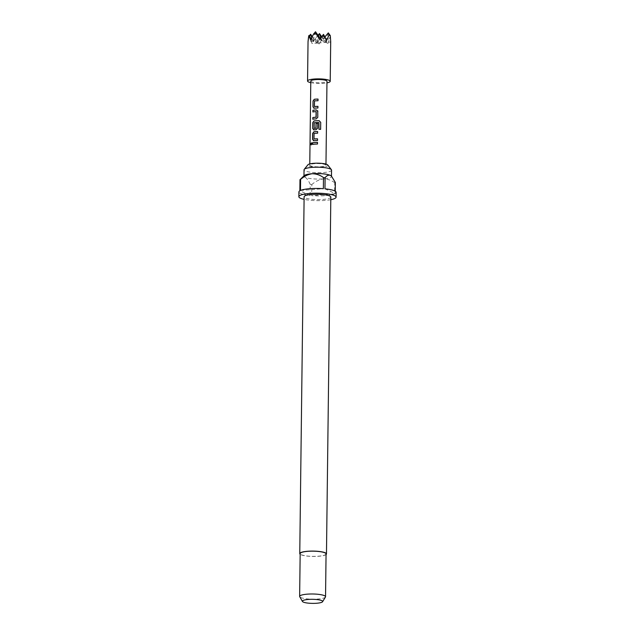 <?xml version="1.0" encoding="UTF-8"?>
<svg xmlns="http://www.w3.org/2000/svg" width="635" height="635" viewBox="0 0 635 635"><rect width="100%" height="100%" fill="white"/><g stroke="black" fill="none" stroke-linecap="round" stroke-linejoin="round"><path stroke-width="0.48" stroke-dasharray="3.17 2.38" d="M311.206 144.923L312.015 143.74L311.499 142.851M327.779 165.013A10.041 2.016 0.7 0 1 321.961 167.092A10.041 2.016 0.7 0 1 311.737 166.735A10.041 2.016 0.7 0 1 307.943 164.775M331.557 170.132A13.764 2.762 0.7 0 1 323.413 172.553A13.764 2.762 0.7 0 1 304.038 169.799M326.057 554.577A13.359 2.675 0.7 0 1 318.564 556.276A13.359 2.675 0.7 0 1 300.149 554.26M330.827 197.088A13.359 2.675 0.7 0 1 322.921 199.438A13.359 2.675 0.7 0 1 304.117 196.763M325.445 597.051A12.954 2.596 0.7 0 1 317.873 599.019A12.954 2.596 0.7 0 1 299.728 596.733M326.065 553.926A12.954 2.596 0.7 0 1 318.397 556.197A12.954 2.596 0.7 0 1 300.164 553.609M304.26 175.577A13.764 2.762 -179.3 0 0 303.967 176.141A13.764 2.762 -179.3 0 0 305.165 177.292A13.764 2.762 -179.3 0 0 323.342 178.895A13.764 2.762 -179.3 0 0 331.486 176.474A13.764 2.762 -179.3 0 0 331.2 175.911M330.795 199.692A18.621 3.731 0.7 0 1 325.072 200.422A18.621 3.731 0.7 0 1 304.086 199.366M335.344 182.443A18.621 3.731 -179.3 0 1 334.732 182.761L334.589 193.865A18.621 3.731 0.7 0 1 325.128 195.667A18.621 3.731 0.7 0 1 311.698 195.643L311.833 184.547A18.621 3.731 -179.3 0 1 310.221 184.404L310.086 195.501A18.621 3.731 0.7 0 1 298.91 191.945M336.145 192.397A18.621 3.731 0.7 0 1 335.209 193.548L335.24 191.222M310.769 82.645A11.335 2.27 -179.3 0 0 323.509 83.28A11.335 2.27 -179.3 0 0 326.962 82.844M325.406 38.148L322.636 38.362L319.111 44.085L316.913 43.077L323.429 35.401L325.779 42.378L330.017 37.394L327.977 43.394L323.429 35.401L322.636 38.362M327.977 43.394L325.779 42.378L330.692 41.997L330.017 37.394M310.793 81.058A8.096 1.619 -179.3 0 0 322.191 82.677A8.096 1.619 -179.3 0 0 326.977 81.248M321.159 166.727A8.096 1.619 -179.3 0 0 325.953 165.306A8.096 1.619 -179.3 0 0 314.555 163.687A8.096 1.619 -179.3 0 0 309.761 165.108A8.096 1.619 -179.3 0 0 321.159 166.727M319.111 44.085L315.389 38.537L316.913 43.077L312.293 36.632M315.389 38.537L311.999 43.458L309.801 37.235L308.562 36.663M323.477 34.385L321.818 40.561L320.342 38.497M326.731 40.172L321.818 40.561L319.619 39.545M315.5 31.75L312.952 41.251L310.753 40.235M311.785 37.775L312.952 41.251L311.285 38.933M308.578 36.647L309.158 35.965M310.602 34.266L309.801 37.235M328.335 32.885L325.779 42.378L321.818 40.561L325.017 36.79M319.469 33.576L316.913 43.077L325.779 42.378L321.675 36.647M320.873 37.743L321.818 40.561L308.038 41.632M318.024 35.274L312.952 41.251L316.913 43.077L311.999 43.458M334.732 182.761C331.375 180.237 327.581 178.951 323.342 178.895C319.119 179.594 315.285 181.475 311.833 184.547M334.589 193.865L311.698 195.643M310.221 184.404C308.729 180.904 307.046 178.53 305.165 177.292L301.038 178.594M310.086 195.501L299.847 190.794M300.466 190.476L323.358 188.69M324.969 188.833L335.209 193.548M317.484 144.034L317.516 142.407A7.93 1.587 -179.3 0 0 317.5 142.407L317.5 142.367M317.492 144.066A7.93 1.587 -179.3 0 0 312.618 144.447L312.507 144.423M317.651 131.58A7.93 1.587 -179.3 0 0 317.635 131.58L317.627 133.247A7.93 1.587 -179.3 0 0 314.166 133.421L314.079 133.398M313.92 138.898L314.071 133.548M317.524 140.486L317.556 138.851A7.93 1.587 -179.3 0 0 317.548 138.851L317.548 138.819M317.54 140.518A7.93 1.587 -179.3 0 0 313.888 140.716L313.801 140.684M313.365 140.652L313.888 140.716M314.015 129.889A7.93 1.587 -179.3 0 1 316.143 129.73L316.095 129.699M316.143 129.73L317.675 128.103M317.746 123.365L317.738 123.333A7.93 1.587 -179.3 0 0 317.738 123.365L317.69 128.135M314.135 128.286L314.111 122.873M314.293 122.785A7.93 1.587 -179.3 0 1 318.921 122.618L318.937 122.587M318.921 122.618L318.96 129.286A7.93 1.587 -179.3 0 1 320.58 129.405M316.151 111.641A7.93 1.587 -179.3 0 0 313.015 111.974L312.904 111.95M317.81 117.284L317.889 111.482M316.23 118.872L317.817 117.316M316.27 118.904A7.93 1.587 -179.3 0 0 312.928 119.245L312.817 119.221M318.008 100.743L318.04 99.108M318.024 100.774A7.93 1.587 -179.3 0 0 314.563 100.949L314.476 100.925M314.317 106.426L314.468 101.076M317.952 106.378A7.93 1.587 -179.3 0 0 317.945 106.378L317.937 108.045A7.93 1.587 -179.3 0 0 314.285 108.244L314.198 108.212M313.841 108.204L314.285 108.244M325.969 164.116L325.953 165.306M309.777 163.917L309.761 165.108"/><path stroke-width="0.95" d="M311.499 142.851L310.912 144.074L311.206 144.923M311.896 143.716L311.428 142.835L310.769 144.058L311.126 144.923L311.896 143.716M303.967 175.855L304.038 169.799A13.764 2.762 0.7 0 1 304.213 169.37L307.943 164.775A10.041 2.016 0.7 0 1 313.761 163.322A10.041 2.016 0.7 0 1 327.779 165.013L331.399 169.704A13.764 2.762 0.7 0 1 331.557 170.132L331.486 176.189M304.213 169.37A13.764 2.762 0.7 0 1 312.182 167.378A13.764 2.762 0.7 0 1 331.399 169.704M300.149 554.26A13.359 2.675 0.7 0 1 299.76 553.601A13.359 2.675 0.7 0 1 307.658 551.259A13.359 2.675 0.7 0 1 326.469 553.926A13.359 2.675 0.7 0 1 326.057 554.577M299.76 553.601L304.117 196.763A13.359 2.675 0.7 0 1 312.023 194.421A13.359 2.675 0.7 0 1 330.827 197.088L326.469 553.926M302.45 601.464L299.728 596.733A12.954 2.596 0.7 0 1 299.641 596.432A12.954 2.596 0.7 0 1 307.3 594.154A12.954 2.596 0.7 0 1 325.541 596.741A12.954 2.596 0.7 0 1 325.445 597.051L322.604 601.71A10.144 2.032 0.7 0 1 316.674 603.25A10.144 2.032 0.7 0 1 302.45 601.464A10.144 2.032 0.7 0 1 308.388 599.44A10.144 2.032 0.7 0 1 318.556 599.781A10.144 2.032 0.7 0 1 322.604 601.71M299.641 596.432L300.164 553.609A12.954 2.596 0.7 0 1 307.824 551.331A12.954 2.596 0.7 0 1 326.065 553.926L325.541 596.741M325.104 177.736C326.652 175.641 328.382 174.847 330.287 175.331L331.2 175.911A13.764 2.762 -179.3 0 0 330.287 175.331A13.764 2.762 -179.3 0 0 312.102 173.728A13.764 2.762 -179.3 0 0 304.26 175.577L299.982 179.689A18.621 3.731 -179.3 0 1 300.601 179.372L300.466 190.476A18.621 3.731 0.7 0 1 309.928 188.674A18.621 3.731 0.7 0 1 323.358 188.69L323.493 177.594A18.621 3.731 -179.3 0 1 325.104 177.736L324.969 188.833A18.621 3.731 0.7 0 1 336.145 192.397L336.09 197.152A18.621 3.731 0.7 0 1 330.795 199.692M304.086 199.366A18.621 3.731 0.7 0 1 298.855 196.699A18.621 3.731 0.7 0 1 309.872 193.429A18.621 3.731 0.7 0 1 336.09 197.152M335.24 191.222L335.344 182.443L331.518 176.228M308.578 36.647L308.038 41.632L308.848 35.528L310.753 40.235L313.468 34.147L316.238 33.933L319.619 39.545L323.477 34.385L326.731 40.172L329.065 35.068L330.303 35.631L330.7 41.608L330.216 81.288A11.335 2.27 -179.3 0 0 314.262 79.026A11.335 2.27 -179.3 0 0 307.554 81.018A11.335 2.27 -179.3 0 0 310.769 82.645M326.962 82.844A11.335 2.27 -179.3 0 0 330.216 81.288M325.969 164.116L326.977 81.248A8.096 1.619 -179.3 0 0 315.579 79.629A8.096 1.619 -179.3 0 0 310.793 81.058L309.777 163.917M318.032 99.076A8.096 1.619 -179.3 0 0 315.341 99.179A8.096 1.619 -179.3 0 0 314.309 99.282L313.039 101.013L312.968 106.839L314.198 108.212A8.096 1.619 -179.3 0 1 315.23 108.117A8.096 1.619 -179.3 0 1 317.921 108.014L317.945 106.347A8.096 1.619 -179.3 0 0 315.254 106.45A8.096 1.619 -179.3 0 0 314.412 106.529L314.476 100.925A8.096 1.619 -179.3 0 1 315.325 100.846A8.096 1.619 -179.3 0 1 318.008 100.743L318.032 99.076M317.881 111.45L316.341 109.934A8.096 1.619 -179.3 0 0 315.214 110.006A8.096 1.619 -179.3 0 0 312.928 110.284L312.904 111.95A8.096 1.619 -179.3 0 1 315.19 111.665A8.096 1.619 -179.3 0 1 316.103 111.609L316.032 117.213A8.096 1.619 -179.3 0 0 315.119 117.277A8.096 1.619 -179.3 0 0 312.841 117.554L312.817 119.221A8.096 1.619 -179.3 0 1 315.103 118.943A8.096 1.619 -179.3 0 1 316.23 118.872L317.81 117.284L317.73 110.776M319.183 120.745A8.096 1.619 -179.3 0 0 315.079 120.825A8.096 1.619 -179.3 0 0 314.039 120.928L312.777 122.666L312.706 128.492L313.928 129.865A8.096 1.619 -179.3 0 1 314.968 129.762A8.096 1.619 -179.3 0 1 316.095 129.699L317.675 128.103L317.738 123.333A8.096 1.619 -179.3 0 0 316.063 123.373L315.897 128.222A8.096 1.619 -179.3 0 0 314.984 128.278A8.096 1.619 -179.3 0 0 314.142 128.357L314.214 122.753A8.096 1.619 -179.3 0 1 315.055 122.674A8.096 1.619 -179.3 0 1 318.937 122.587L318.96 129.286A8.096 1.619 -179.3 0 1 320.627 129.373L320.715 122.38L319.167 120.777A7.93 1.587 -179.3 0 0 314.127 120.96L314.039 120.928M317.635 131.548A8.096 1.619 -179.3 0 0 314.944 131.651A8.096 1.619 -179.3 0 0 313.912 131.755L312.642 133.485L312.571 139.311L313.801 140.684A8.096 1.619 -179.3 0 1 314.833 140.589A8.096 1.619 -179.3 0 1 317.524 140.486L317.548 138.819A8.096 1.619 -179.3 0 0 314.857 138.922A8.096 1.619 -179.3 0 0 314.015 139.001L314.079 133.398A8.096 1.619 -179.3 0 1 314.928 133.318A8.096 1.619 -179.3 0 1 317.611 133.215L317.635 131.548A7.93 1.587 -179.3 0 0 313.992 131.778L312.753 133.509L312.682 139.343L313.888 140.716M317.5 142.367A8.096 1.619 -179.3 0 0 314.817 142.478A8.096 1.619 -179.3 0 0 312.531 142.756L312.507 144.423A8.096 1.619 -179.3 0 1 314.793 144.137A8.096 1.619 -179.3 0 1 317.484 144.034L317.5 142.367M313.365 140.652L313.801 140.684M313.499 129.834L313.928 129.865M313.761 108.18L314.198 108.212M307.554 81.018L308.038 41.632M320.342 38.497L315.5 31.75L316.238 33.933M313.468 34.147L315.5 31.75M311.285 38.933L308.848 35.528M309.158 35.965L310.602 34.266L311.785 37.775M330.303 35.631L328.335 32.885L329.065 35.068M325.017 36.79L328.335 32.885M321.675 36.647L319.469 33.576L320.873 37.743M312.293 36.632L310.602 34.266M318.024 35.274L319.469 33.576M298.855 196.699L298.91 191.945A18.621 3.731 0.7 0 1 299.847 190.794L299.982 179.689M300.601 179.372C304.046 176.308 307.888 174.427 312.102 173.728C316.349 173.784 320.143 175.07 323.493 177.594M312.531 142.756L312.618 144.399M317.5 142.407A7.93 1.587 -179.3 0 0 312.642 142.78M314.015 139.001L314.095 139.033A7.93 1.587 -179.3 0 1 317.548 138.851M320.58 129.365L320.715 122.38M320.667 122.404L319.167 120.777M314.127 120.96L312.777 122.666M312.888 122.69L312.706 128.492M312.817 128.516L314.015 129.889M317.738 123.365A7.93 1.587 -179.3 0 0 316.111 123.404L316.063 123.373M316.111 123.404L316.008 128.103M315.944 128.254A7.93 1.587 -179.3 0 0 314.23 128.389L314.142 128.357M312.841 117.554L312.928 119.197M316.032 117.213L316.079 117.245A7.93 1.587 -179.3 0 0 312.952 117.578M316.206 111.712L316.19 117.134M312.928 110.284L313.015 111.927M316.341 109.934L316.381 109.966A7.93 1.587 -179.3 0 0 313.039 110.307M317.889 111.482L316.381 109.966M312.968 106.839L314.285 108.244M313.039 101.013L313.079 106.87M314.309 99.282L313.15 101.036M318.032 99.108A7.93 1.587 -179.3 0 0 314.388 99.306M314.412 106.529L314.492 106.561A7.93 1.587 -179.3 0 1 317.945 106.378"/></g></svg>
